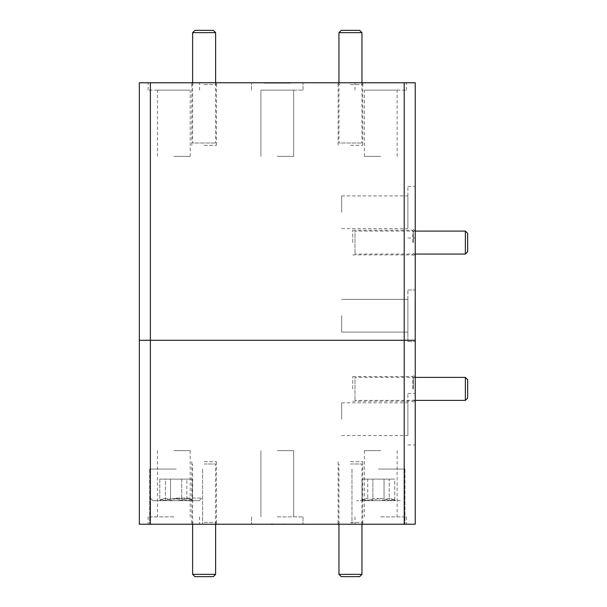 <?xml version="1.0" encoding="UTF-8"?>
<svg xmlns="http://www.w3.org/2000/svg" width="607" height="607" viewBox="0 0 607 607"><rect width="100%" height="100%" fill="white"/><g stroke="black" fill="none" stroke-linecap="round" stroke-linejoin="round"><path stroke-width="0.46" stroke-dasharray="3.04 2.28" d="M341.665 419.202L341.665 402.828L341.665 419.202M407.889 419.202C407.889 398.078 407.889 398.078 407.889 419.202C407.889 398.078 407.889 398.078 407.889 419.202L407.889 393.45L407.889 419.202C407.889 440.318 407.889 440.318 407.889 419.202C407.889 440.318 407.889 440.318 407.889 419.202M173.822 450.652L190.196 450.652L173.822 450.652M173.822 516.868L148.07 516.868L173.822 516.868M277.285 450.652L293.659 450.652L277.285 450.652M277.285 516.868L303.037 516.868L277.285 516.868M380.756 450.652L364.382 450.652L380.756 450.652M380.756 516.868L406.508 516.868L380.756 516.868M352.705 388.897L352.705 376.568L352.705 388.897M412.851 388.897L412.851 376.568L412.851 388.897M350.451 461.684L362.774 461.684L350.451 461.684M350.451 522.384L362.774 522.384L350.451 522.384M204.127 461.684L216.449 461.684L204.127 461.684M204.127 522.384L216.449 522.384L204.127 522.384M415.241 388.897L415.241 374.178L415.241 388.897M413.314 388.897L413.314 377.949L413.314 388.897M415.241 419.202L415.241 393.45L415.241 419.202M176.121 469.044L149.633 469.044L176.121 469.044M176.121 524.228L149.633 524.228L176.121 524.228M378.457 469.044L404.945 469.044L378.457 469.044M378.457 524.228L404.945 524.228L378.457 524.228M173.822 524.228L148.07 524.228L173.822 524.228M277.285 524.228L303.037 524.228L277.285 524.228M380.756 524.228L406.508 524.228L380.756 524.228M350.451 524.228L336.286 524.228L350.451 524.228M204.127 524.228L218.292 524.228L204.127 524.228M404.209 524.228L415.241 524.228L415.241 340.284L415.241 341.483L415.241 340.284L415.241 341.483L415.241 340.284L150.369 340.284L150.369 524.228L404.209 524.228L404.209 82.772L415.241 82.772L415.241 340.284L407.889 340.284L407.889 341.483L407.889 340.284L415.241 340.284L407.889 340.284L407.889 341.483L407.889 340.284L415.241 340.284L407.889 340.284L407.889 315.731C407.889 294.615 407.889 294.615 407.889 315.731C407.889 294.615 407.889 294.615 407.889 315.731C407.889 294.615 407.889 294.615 407.889 315.731C407.889 294.615 407.889 294.615 407.889 315.731L407.889 289.979L407.889 340.284L407.889 315.731L407.889 340.284L415.241 340.284L407.889 340.284L415.241 340.284L415.241 289.979L415.241 340.284L415.241 289.979L415.241 340.284L139.337 340.284L139.337 82.772L404.209 82.772M150.369 82.772L150.369 340.284L139.337 340.284L139.337 524.228L150.369 524.228M284.645 524.228L269.933 523.856L284.645 524.228M284.645 524.046L269.933 524.046M341.665 315.731L341.665 332.105L341.665 315.731M341.665 212.268L341.665 195.894L341.665 212.268M407.889 212.268C407.889 191.144 407.889 191.144 407.889 212.268C407.889 191.144 407.889 191.144 407.889 212.268L407.889 186.516L407.889 212.268C407.889 233.384 407.889 233.384 407.889 212.268C407.889 233.384 407.889 233.384 407.889 212.268M173.822 156.348L190.196 156.348L173.822 156.348M173.822 90.132C194.938 90.132 194.938 90.132 173.822 90.132C194.938 90.132 194.938 90.132 173.822 90.132L148.07 90.132L173.822 90.132C152.706 90.132 152.706 90.132 173.822 90.132C152.706 90.132 152.706 90.132 173.822 90.132M277.285 156.348L293.659 156.348L277.285 156.348M277.285 90.132C298.409 90.132 298.409 90.132 277.285 90.132C298.409 90.132 298.409 90.132 277.285 90.132C298.409 90.132 298.409 90.132 277.285 90.132C298.409 90.132 298.409 90.132 277.285 90.132L303.037 90.132L277.285 90.132C256.169 90.132 256.169 90.132 277.285 90.132C256.169 90.132 256.169 90.132 277.285 90.132C256.169 90.132 256.169 90.132 277.285 90.132C256.169 90.132 256.169 90.132 277.285 90.132M380.756 156.348L364.382 156.348L380.756 156.348M380.756 90.132C401.872 90.132 401.872 90.132 380.756 90.132C401.872 90.132 401.872 90.132 380.756 90.132L406.508 90.132L380.756 90.132C359.64 90.132 359.64 90.132 380.756 90.132C359.64 90.132 359.64 90.132 380.756 90.132M352.705 242.572L352.705 230.25L352.705 242.572M412.851 242.572L412.851 230.25L412.851 242.572M204.127 145.316L216.449 145.316L204.127 145.316M204.127 84.616L216.449 84.616L204.127 84.616M350.451 145.316L362.774 145.316L350.451 145.316M350.451 84.616L362.774 84.616L350.451 84.616M415.241 242.572C415.241 223.596 415.241 223.596 415.241 242.572C415.241 223.596 415.241 223.596 415.241 242.572C415.241 225.971 415.241 225.971 415.241 242.572C415.241 225.971 415.241 225.971 415.241 242.572C415.241 259.174 415.241 259.174 415.241 242.572C415.241 259.174 415.241 259.174 415.241 242.572C415.241 261.541 415.241 261.541 415.241 242.572C415.241 261.541 415.241 261.541 415.241 242.572M413.314 242.572L413.314 231.624L413.314 242.572M415.241 212.268L415.241 186.516L415.241 212.268M204.127 82.772L218.292 82.772L204.127 82.772M350.451 82.772L336.286 82.772L350.451 82.772M173.822 82.772L148.07 82.772L173.822 82.772M277.285 82.772L303.037 82.772L277.285 82.772M380.756 82.772L406.508 82.772L380.756 82.772M277.285 83.144C295.078 83.144 295.078 83.144 277.285 83.144C295.078 83.144 295.078 83.144 277.285 83.144C259.5 83.144 259.5 83.144 277.285 83.144C259.5 83.144 259.5 83.144 277.285 83.144M415.059 301.019L415.059 330.451L415.059 301.019M407.889 315.731C407.889 336.847 407.889 336.847 407.889 315.731C407.889 336.847 407.889 336.847 407.889 315.731C407.889 336.847 407.889 336.847 407.889 315.731C407.889 336.847 407.889 336.847 407.889 315.731M384.049 500.684L361.863 500.684L384.049 500.684C387.592 497.786 391.174 497.786 394.778 500.684L393.715 499.349L389.193 500.684C383.799 497.786 378.351 497.786 372.865 500.684C369.314 497.786 365.74 497.786 362.129 500.684L395.051 500.684L384.049 500.684L384.049 479.128L394.778 479.128L394.778 500.684L393.715 499.349L389.193 500.684C383.799 497.786 378.351 497.786 372.865 500.684C369.314 497.786 365.74 497.786 362.129 500.684L363.191 499.356L362.129 500.684L362.129 479.128L394.778 479.128L389.193 479.128L389.193 500.684L389.193 479.128L372.865 479.128L372.865 500.684L372.865 479.128L362.129 479.128L361.863 500.684L367.721 500.684L363.191 499.356L361.863 500.684L363.191 499.356L367.721 500.684C371.074 498.81 374.656 498.142 378.457 498.696L384.049 500.684L367.721 500.684L367.721 479.128L384.049 479.128L384.049 500.684C387.592 497.786 391.174 497.786 394.778 500.684L394.778 479.128L362.129 479.128L367.721 479.128L367.721 500.684C371.074 498.81 374.656 498.142 378.457 498.696L384.049 500.684M400.279 500.684L356.635 500.684L400.279 500.684M176.121 500.684L199.301 500.684L152.949 500.684L199.301 500.684L165.385 500.684L160.863 499.356L159.8 500.684L170.529 500.684C166.986 497.786 163.404 497.786 159.8 500.684L159.8 479.128L192.449 479.128L192.449 500.684L191.387 499.349L186.857 500.684C181.463 497.786 176.022 497.786 170.529 500.684L181.713 500.684C185.264 497.786 188.838 497.786 192.449 500.684L191.387 499.349L186.857 500.684C181.463 497.786 176.022 497.786 170.529 500.684C166.986 497.786 163.404 497.786 159.8 500.684L165.385 500.684C168.746 498.81 172.32 498.142 176.121 498.696L181.713 500.684L181.713 479.128L192.449 479.128L186.857 479.128L186.857 500.684L186.857 479.128L170.529 479.128L170.529 500.684L170.529 479.128L159.8 479.128L159.8 500.684L160.863 499.356L159.527 500.684L160.855 499.356L165.385 500.684L165.385 479.128L181.713 479.128L181.713 500.684L152.949 500.684L176.121 500.684M176.121 498.104L201.873 498.104L176.121 498.104M176.121 498.696L181.713 500.684C185.264 497.786 188.838 497.786 192.449 500.684L192.449 479.128L159.8 479.128L165.385 479.128L165.385 500.684C168.746 498.81 172.32 498.142 176.121 498.696M359.648 576.65L341.255 576.65M361.947 574.351L338.956 574.351M350.451 463.991L361.947 463.991L350.451 463.991M215.622 574.351L192.631 574.351M204.127 463.991L215.622 463.991L204.127 463.991M213.323 576.65L194.93 576.65M467.663 379.694L467.663 398.093M465.364 377.395L465.364 400.392M415.241 377.395L355.004 377.395L355.004 400.392L355.004 377.395M415.241 400.392L355.004 400.392M467.663 233.376L467.663 251.768M465.364 231.077L465.364 254.067M415.241 231.077L355.004 231.077L355.004 254.067L355.004 231.077M415.241 254.067L355.004 254.067M341.255 30.35L359.648 30.35M338.956 32.649L361.947 32.649M338.956 82.772L338.956 143.009L361.947 143.009L338.956 143.009M361.947 82.772L361.947 143.009M194.93 30.35L213.323 30.35M192.631 32.649L215.622 32.649M192.631 82.772L192.631 143.009L215.622 143.009L192.631 143.009M215.622 82.772L215.622 143.009M341.665 402.828L407.889 402.828M190.196 450.652L190.196 516.868M293.659 450.652L293.659 516.868L293.659 450.652M397.122 450.652L397.122 516.868M352.705 376.568L412.851 376.568L415.241 374.178M362.774 461.684L362.774 522.384L364.61 524.228M216.449 461.684L216.449 522.384L218.292 524.228M413.314 377.949L415.241 376.021M407.889 393.45L415.241 393.45M202.609 469.044L202.609 524.228L202.609 469.044M404.945 469.044L404.945 524.228L404.945 469.044M199.574 516.868L199.574 524.228M303.037 516.868L303.037 524.228L303.037 516.868M406.508 516.868L406.508 524.228M361.393 522.384L363.236 524.228M215.075 522.384L216.911 524.228M193.185 522.384L191.342 524.228M339.503 522.384L337.667 524.228M191.804 461.684L191.804 522.384L189.961 524.228M338.129 461.684L338.129 522.384L336.286 524.228M251.541 516.868L251.541 524.228L251.541 516.868M355.004 516.868L355.004 524.228M148.07 516.868L148.07 524.228M149.633 469.044L149.633 524.228L149.633 469.044M351.969 469.044L351.969 524.228L351.969 469.044M407.889 341.483L415.241 341.483L407.889 341.483M407.889 444.946L415.241 444.946M413.314 399.838L415.241 401.773M352.705 401.219L412.851 401.219L415.241 403.609M260.919 450.652L260.919 516.868L260.919 450.652M364.382 450.652L364.382 516.868M157.456 450.652L157.456 516.868M341.665 435.568L407.889 435.568M341.665 299.365L407.889 299.365L341.665 299.365M341.665 195.894L407.889 195.894M190.196 156.348L190.196 90.132M293.659 156.348L293.659 90.132L293.659 156.348M397.122 156.348L397.122 90.132M352.705 230.25L412.851 230.25L415.241 227.853M216.449 145.316L216.449 84.616L218.292 82.772M362.774 145.316L362.774 84.616L364.61 82.772M413.314 231.624L415.241 229.696M407.889 289.979L415.241 289.979L407.889 289.979M407.889 186.516L415.241 186.516M361.393 84.616L363.236 82.772M215.075 84.616L216.911 82.772M199.574 90.132L199.574 82.772M303.037 90.132L303.037 82.772L303.037 90.132M406.508 90.132L406.508 82.772M251.541 90.132L251.541 82.772L251.541 90.132M355.004 90.132L355.004 82.772M148.07 90.132L148.07 82.772M193.185 84.616L191.342 82.772M339.503 84.616L337.667 82.772M338.129 145.316L338.129 84.616L336.286 82.772M191.804 145.316L191.804 84.616L189.961 82.772M407.889 238.02L415.241 238.02M413.314 253.514L415.241 255.448M352.705 254.894L412.851 254.894L415.241 257.285M260.919 156.348L260.919 90.132L260.919 156.348M364.382 156.348L364.382 90.132M157.456 156.348L157.456 90.132M341.665 228.634L407.889 228.634M341.665 332.105L407.889 332.105L341.665 332.105M393.715 499.349L395.051 500.684L393.715 499.349M199.301 500.684L201.873 498.104L199.301 500.684M191.387 499.349L192.715 500.684L191.387 499.349M152.949 500.684L150.369 498.104L152.949 500.684M361.947 524.228L361.947 463.991M338.956 524.228L338.956 463.991M215.622 524.228L215.622 463.991M192.631 524.228L192.631 463.991"/><path stroke-width="0.91" d="M150.369 524.228L139.337 524.228L139.337 340.284L404.209 340.284L404.209 524.228L150.369 524.228L150.369 82.772L404.209 82.772L404.209 340.284L415.241 340.284L415.241 524.228L404.209 524.228M150.369 82.772L139.337 82.772L139.337 340.284L415.241 340.284L415.241 82.772L404.209 82.772M361.947 574.351L338.956 574.351L341.255 576.65L359.648 576.65L361.947 574.351L361.947 524.228M215.622 574.351L192.631 574.351L194.93 576.65L213.323 576.65L215.622 574.351L215.622 524.228M465.364 377.395L465.364 400.392L467.663 398.093L467.663 379.694L465.364 377.395L415.241 377.395M465.364 400.392L415.241 400.392M465.364 231.077L465.364 254.067L467.663 251.768L467.663 233.376L465.364 231.077L415.241 231.077M465.364 254.067L415.241 254.067M338.956 32.649L361.947 32.649L359.648 30.35L341.255 30.35L338.956 32.649L338.956 82.772M361.947 32.649L361.947 82.772M192.631 32.649L215.622 32.649L213.323 30.35L194.93 30.35L192.631 32.649L192.631 82.772M215.622 32.649L215.622 82.772M338.956 574.351L338.956 524.228M192.631 574.351L192.631 524.228"/></g></svg>
